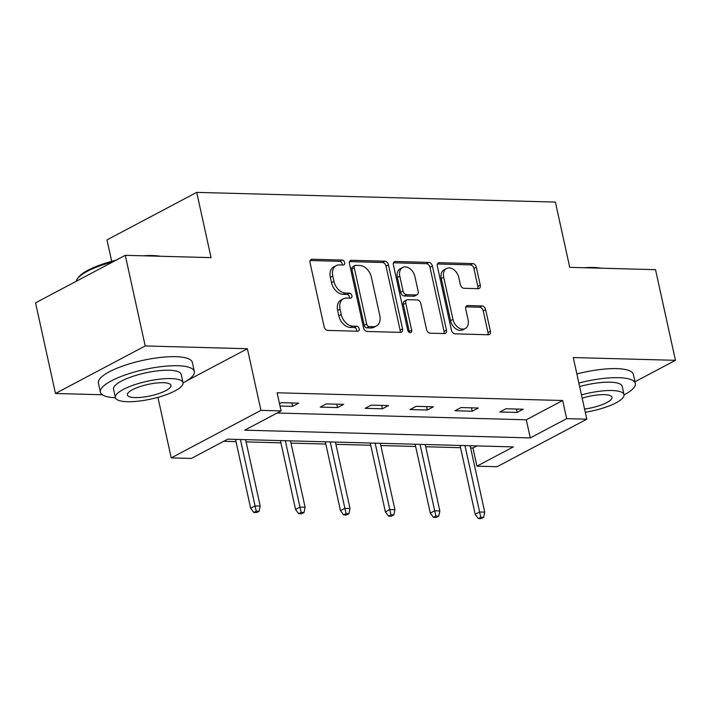<?xml version="1.0" encoding="UTF-8"?>
<svg xmlns="http://www.w3.org/2000/svg" width="711" height="711" viewBox="0 0 711 711"><rect width="100%" height="100%" fill="white"/><g stroke="black" fill="none" stroke-linecap="round" stroke-linejoin="round"><path stroke-width="1.07" d="M344.639 262.59A2.64 1.849 62.1 0 0 342.107 260.048L312.093 259.231A3.777 2.648 62.1 0 0 311.107 259.453A3.777 2.648 62.1 0 0 310.049 262.715L324.127 326.776A3.777 2.648 62.1 0 0 327.735 330.411L357.757 331.228A2.64 1.849 62.1 0 0 358.451 331.068A2.64 1.849 62.1 0 0 359.188 328.784A2.64 1.849 62.1 0 0 356.664 326.242L352.78 326.136A12.087 8.47 62.1 0 1 341.236 314.502L340.062 309.169A12.087 8.47 62.1 0 1 343.449 298.736A12.087 8.47 62.1 0 1 346.595 298.025L350.487 298.131A2.64 1.849 62.1 0 0 351.172 297.971A2.64 1.849 62.1 0 0 351.909 295.687A2.64 1.849 62.1 0 0 349.385 293.145L345.502 293.039A12.087 8.47 62.1 0 1 333.957 281.405L332.784 276.064A12.087 8.47 62.1 0 1 336.17 265.63A12.087 8.47 62.1 0 1 339.325 264.927L343.209 265.025A2.64 1.849 62.1 0 0 343.893 264.874A2.64 1.849 62.1 0 0 344.639 262.59M342.24 264.999A2.64 1.849 62.1 0 0 342.213 263.879A2.64 1.849 62.1 0 0 339.689 261.328L310.165 260.528M356.798 331.202A2.64 1.849 62.1 0 0 356.762 330.073A2.64 1.849 62.1 0 0 354.238 327.531L350.354 327.424L352.78 326.136M349.519 298.105A2.64 1.849 62.1 0 0 349.492 296.976A2.64 1.849 62.1 0 0 346.959 294.425L343.075 294.327L345.502 293.039M478.236 288.675A3.777 2.648 62.1 0 0 479.223 288.453A3.777 2.648 62.1 0 0 480.281 285.191L476.334 267.22A3.777 2.648 62.1 0 0 472.726 263.585L439.38 262.679A3.777 2.648 62.1 0 0 438.394 262.901A3.777 2.648 62.1 0 0 437.336 266.163L451.423 330.224A3.777 2.648 62.1 0 0 455.031 333.859L488.377 334.765A3.777 2.648 62.1 0 0 489.355 334.543A3.777 2.648 62.1 0 0 490.412 331.282L485.64 309.569A3.777 2.648 62.1 0 0 482.031 305.934L467.767 305.552A3.777 2.648 62.1 0 0 466.78 305.774A3.777 2.648 62.1 0 0 465.723 309.027L468.087 319.799A10.105 7.083 62.1 0 1 465.261 328.518A10.105 7.083 62.1 0 1 452.969 319.39L443.7 277.21A10.105 7.083 62.1 0 1 446.526 268.491A10.105 7.083 62.1 0 1 458.817 277.619L460.364 284.649A3.777 2.648 62.1 0 0 463.972 288.284L478.236 288.675M566.658 418.646L586.806 419.188L497.087 466.718L476.939 466.167L513.306 446.899L227.751 439.167L191.375 458.435L171.227 457.893L260.946 410.363L281.103 410.914L244.726 430.173L530.282 437.914L566.658 418.646L562.677 400.515L277.112 392.783L281.103 410.914M125.278 255.311L145.204 345.955L55.476 393.485L35.55 302.842L125.278 255.311L211.06 257.631L196.707 192.37L555.389 202.084L569.733 267.345L655.524 269.673L675.45 360.317L573.262 357.553L586.806 419.188M186.478 380.989L247.392 348.728L145.204 345.955M247.392 348.728L260.946 410.363M388.455 264.839A3.777 2.648 62.1 0 0 384.847 261.204L351.51 260.297A3.777 2.648 62.1 0 0 350.523 260.519A3.777 2.648 62.1 0 0 349.465 263.781L363.552 327.842A3.777 2.648 62.1 0 0 367.152 331.477L400.497 332.384A3.777 2.648 62.1 0 0 401.484 332.161A3.777 2.648 62.1 0 0 402.542 328.9L388.455 264.839L386.029 266.127A3.777 2.648 62.1 0 0 382.42 262.483L349.581 261.595M395.44 261.488L428.786 262.395A3.777 2.648 62.1 0 1 432.395 266.03L446.481 330.091A3.777 2.648 62.1 0 1 445.424 333.352A3.777 2.648 62.1 0 1 444.437 333.575L430.164 333.183A3.777 2.648 62.1 0 1 426.556 329.549L420.85 303.57A3.777 2.648 62.1 0 0 417.241 299.935L407.776 299.678A3.777 2.648 62.1 0 0 406.79 299.9A3.777 2.648 62.1 0 0 405.732 303.162L411.678 330.206A2.64 1.849 62.1 0 1 410.931 332.49A2.64 1.849 62.1 0 1 407.723 330.1L393.396 264.972A3.777 2.648 62.1 0 1 394.463 261.71A3.777 2.648 62.1 0 1 395.44 261.488L393.725 262.403M634.967 381.763L675.45 360.317M196.707 192.37L106.988 239.9L111.698 261.328M277.094 413.029L526.3 419.783L562.677 400.515M280.027 406.025L292.621 406.363L298.682 403.155L281.405 402.684L279.512 403.688M320.252 407.11L337.529 407.581L343.591 404.372L326.313 403.901L320.252 407.11M365.161 408.327L382.429 408.798L388.49 405.581L371.222 405.119L365.161 408.327M410.069 409.545L427.338 410.016L433.399 406.799L416.131 406.337L410.069 409.545M454.978 410.762L472.246 411.225L478.307 408.016L461.039 407.554L454.978 410.762M499.877 411.98L517.155 412.442L523.216 409.234L505.948 408.763L499.877 411.98M223.743 441.291L236.008 441.62M246.095 441.895L280.916 442.837M291.003 443.113L325.825 444.055M335.912 444.331L370.733 445.273M380.812 445.548L415.642 446.49M425.72 446.757L460.541 447.708M470.629 447.974L472.948 448.037L476.957 445.921M472.948 448.037L476.939 466.167M157.913 397.342L171.227 457.893M55.476 393.485L102.348 394.756M526.3 419.783L530.282 437.914M292.621 406.363L291.874 402.968M337.529 407.581L336.783 404.186M382.429 408.798L381.683 405.403M427.338 410.016L426.591 406.621M472.246 411.225L471.5 407.83M517.155 412.442L516.408 409.047M336.17 265.63L333.743 266.918A12.087 8.47 62.1 0 0 330.357 277.352L332.784 276.064M343.075 294.327A12.087 8.47 62.1 0 1 331.53 282.694L330.357 277.352M343.449 298.736L341.022 300.015A12.087 8.47 62.1 0 0 337.636 310.449L340.062 309.169M350.354 327.424A12.087 8.47 62.1 0 1 338.809 315.791L337.636 310.449M399.991 332.366A3.777 2.648 62.1 0 0 400.115 330.188L386.029 266.127M355.713 265.363A2.64 1.849 62.1 0 0 355.02 265.523A2.64 1.849 62.1 0 0 354.282 267.807L366.645 324.038A2.64 1.849 62.1 0 0 369.169 326.58L373.266 326.696A12.087 8.47 62.1 0 0 376.421 325.985A12.087 8.47 62.1 0 0 379.807 315.551L371.355 277.112A12.087 8.47 62.1 0 0 359.81 265.479L355.713 265.363M355.02 265.523L352.594 266.803A2.64 1.849 62.1 0 0 351.856 269.087L354.282 267.807M376.421 325.985L373.995 327.264A12.087 8.47 62.1 0 1 370.84 327.975L366.743 327.869A2.64 1.849 62.1 0 1 364.219 325.318L351.856 269.087M393.521 262.786L426.36 263.674L428.786 262.395M443.931 333.557A3.777 2.648 62.1 0 0 444.055 331.379L429.968 267.309A3.777 2.648 62.1 0 0 426.36 263.674M406.79 299.9L404.363 301.188A3.777 2.648 62.1 0 0 403.306 304.441L409.252 331.495L411.678 330.206M409.314 332.366A2.64 1.849 62.1 0 0 409.252 331.495M414.922 276.615A10.105 7.083 62.1 0 0 402.63 267.478A10.105 7.083 62.1 0 0 399.804 276.206L403.066 291.057A3.777 2.648 62.1 0 0 406.674 294.692L416.139 294.949A3.777 2.648 62.1 0 0 417.126 294.727A3.777 2.648 62.1 0 0 418.184 291.466L414.922 276.615M402.63 267.478L400.204 268.767A10.105 7.083 62.1 0 0 397.378 277.486L399.804 276.206M417.126 294.727L414.7 296.016A3.777 2.648 62.1 0 1 413.713 296.238L404.248 295.98A3.777 2.648 62.1 0 1 400.64 292.345L397.378 277.486M446.526 268.491L444.108 269.78A10.105 7.083 62.1 0 0 441.273 278.499L443.7 277.21M465.261 328.518L462.834 329.806A10.105 7.083 62.1 0 1 450.552 320.67L441.273 278.499M487.87 334.748A3.777 2.648 62.1 0 0 487.995 332.561L483.222 310.858A3.777 2.648 62.1 0 0 479.614 307.223L465.847 306.85M477.739 288.657A3.777 2.648 62.1 0 0 477.854 286.48L473.908 268.5A3.777 2.648 62.1 0 0 470.3 264.865L437.461 263.977M253.818 512.471L256.698 512.551L259.115 511.262L256.244 511.191L253.818 512.471L250.654 508.241L255.018 505.93L260.208 506.072L245.597 439.656M256.244 511.191L240.416 439.514M250.654 508.241L235.519 439.38M260.208 506.072L259.115 511.262M113.022 261.799A48.09 12.629 167.6 0 0 77.339 278.89L78.201 277.645A46.935 12.327 -12.4 0 1 116.062 260.19M143.089 255.791A46.935 12.327 -12.4 0 1 152.625 255.551A46.935 12.327 -12.4 0 1 160.339 256.262M77.339 278.89A48.09 12.629 167.6 0 0 76.281 281.263M183.047 382.936A48.09 12.629 167.6 0 0 194.325 371.48A48.09 12.629 167.6 0 0 177.661 365.747A48.09 12.629 167.6 0 0 126.291 374.564A48.09 12.629 167.6 0 0 100.384 392.134A48.09 12.629 167.6 0 0 115.431 397.805M194.325 371.48L192.334 362.414A48.09 12.629 167.6 0 0 175.67 356.682A48.09 12.629 167.6 0 0 124.292 365.498A48.09 12.629 167.6 0 0 98.385 383.069L100.384 392.134M115.369 397.582L113.538 389.246A34.626 9.092 -12.4 0 1 132.184 376.59A34.626 9.092 -12.4 0 1 169.174 370.244A34.626 9.092 -12.4 0 1 181.172 374.368L183.003 382.714A34.626 9.092 167.6 0 0 171.013 378.581A34.626 9.092 167.6 0 0 134.024 384.927A34.626 9.092 167.6 0 0 115.369 397.582A34.626 9.092 167.6 0 0 127.358 401.706A34.626 9.092 167.6 0 0 164.357 395.36A34.626 9.092 167.6 0 0 183.003 382.714M135.126 397.591A22.317 5.857 167.6 0 0 158.962 393.503A22.317 5.857 167.6 0 0 170.978 385.353A22.317 5.857 167.6 0 0 163.254 382.696A22.317 5.857 167.6 0 0 139.409 386.784A22.317 5.857 167.6 0 0 127.393 394.934A22.317 5.857 167.6 0 0 135.126 397.591M584.095 267.736A46.935 12.327 -12.4 0 1 593.632 267.487A46.935 12.327 -12.4 0 1 601.346 268.207M624.054 394.881A48.09 12.629 167.6 0 0 635.332 383.425A48.09 12.629 167.6 0 0 618.677 377.692A48.09 12.629 167.6 0 0 578.861 383.042M635.332 383.425L633.341 374.359A48.09 12.629 167.6 0 0 616.677 368.627A48.09 12.629 167.6 0 0 576.87 373.977M579.634 386.553A34.626 9.092 -12.4 0 1 610.189 382.189A34.626 9.092 -12.4 0 1 622.178 386.313L624.009 394.649A34.626 9.092 167.6 0 0 612.02 390.526A34.626 9.092 167.6 0 0 581.465 394.889M584.575 409.021A22.317 5.857 167.6 0 0 611.984 397.298A22.317 5.857 167.6 0 0 604.261 394.641A22.317 5.857 167.6 0 0 582.185 398.151M585.295 412.282A34.626 9.092 167.6 0 0 624.009 394.649M298.718 513.689L301.597 513.769L304.024 512.48L301.144 512.4L298.718 513.689L295.563 509.458L299.926 507.147L305.108 507.281L290.506 440.864M301.144 512.4L285.324 440.731M295.563 509.458L280.427 440.598M305.108 507.281L304.024 512.48M343.626 514.906L346.506 514.986L348.932 513.697L346.053 513.618L343.626 514.906L340.471 510.676L344.835 508.365L350.016 508.498L335.414 442.082M346.053 513.618L330.233 441.94M340.471 510.676L325.327 441.815M350.016 508.498L348.932 513.697M388.535 516.124L391.414 516.195L393.841 514.915L390.961 514.835L388.535 516.124L385.38 511.893L389.744 509.574L394.925 509.716L380.323 443.3M390.961 514.835L375.141 443.157M385.38 511.893L370.235 443.024M394.925 509.716L393.841 514.915M433.443 517.332L436.323 517.412L438.749 516.133L435.87 516.053L433.443 517.332L430.288 513.102L434.652 510.791L439.833 510.933L425.231 444.517M435.87 516.053L420.05 444.375M430.288 513.102L415.144 444.242M439.833 510.933L438.749 516.133M478.352 518.55L481.231 518.63L483.649 517.35L480.778 517.27L478.352 518.55L475.188 514.32L479.561 512.009L484.742 512.151L470.131 445.735M480.778 517.27L464.95 445.593M475.188 514.32L460.053 445.459M484.742 512.151L483.649 517.35M339.689 261.328L342.107 260.048M354.238 327.531L356.664 326.242M346.959 294.425L349.385 293.145M331.53 282.694L333.957 281.405M338.809 315.791L341.236 314.502M310.369 260.146L312.093 259.231M400.115 330.188L402.542 328.9M349.785 261.213L351.51 260.297M382.42 262.483L384.847 261.204M364.219 325.318L366.645 324.038M366.743 327.869L369.169 326.58M370.84 327.975L373.266 326.696M429.968 267.309L432.395 266.03M444.055 331.379L446.481 330.091M403.306 304.441L405.732 303.162M400.64 292.345L403.066 291.057M404.248 295.98L406.674 294.692M413.713 296.238L416.139 294.949M450.552 320.67L452.969 319.39M466.043 306.459L467.767 305.552M479.614 307.223L482.031 305.934M483.222 310.858L485.64 309.569M487.995 332.561L490.412 331.282M437.656 263.594L439.38 262.679M470.3 264.865L472.726 263.585M473.908 268.5L476.334 267.22M477.854 286.48L480.281 285.191"/></g></svg>
